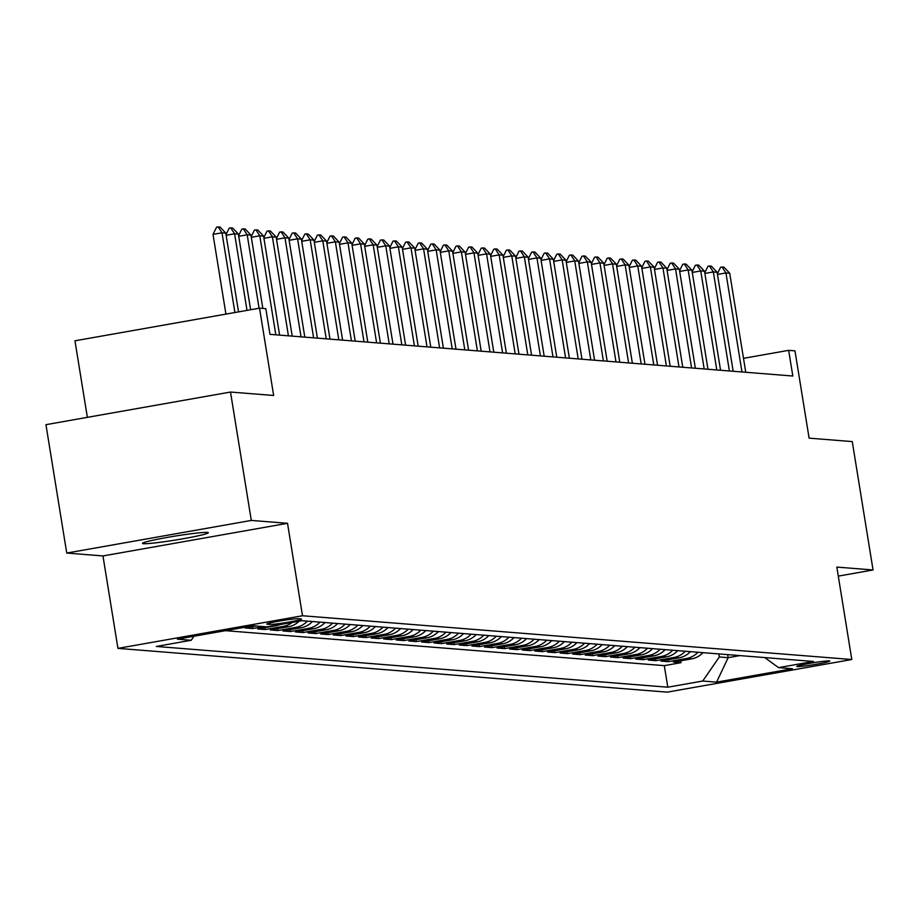 <?xml version="1.0" encoding="UTF-8"?>
<svg xmlns="http://www.w3.org/2000/svg" width="919" height="919" viewBox="0 0 919 919"><rect width="100%" height="100%" fill="white"/><g stroke="black" fill="none" stroke-linecap="round" stroke-linejoin="round"><path stroke-width="1.38" d="M207.326 532.4A33.348 1.976 170.8 0 0 171.187 536.742A33.348 1.976 170.8 0 0 142.479 543.382A33.348 1.976 170.8 0 0 143.479 543.692A33.348 1.976 170.8 0 0 179.619 539.35A33.348 1.976 170.8 0 0 208.326 532.71A33.348 1.976 170.8 0 0 207.326 532.4M829.248 660.922A16.68 0.988 170.8 0 0 811.178 663.093A16.68 0.988 170.8 0 0 796.83 666.413A16.68 0.988 170.8 0 0 797.324 666.574A16.68 0.988 170.8 0 0 815.394 664.403A16.68 0.988 170.8 0 0 829.754 661.083A16.68 0.988 170.8 0 0 829.248 660.922M117.942 648.377L667.24 692.145L851.798 659.52L302.5 615.753L117.942 648.377L102.962 555.938L287.521 523.313L251.301 520.43L66.742 553.054L102.962 555.938M66.742 553.054L45.95 424.67L230.508 392.045L273.655 395.48L259.526 308.175L74.956 340.8L87.362 417.352M838.289 576.121L873.05 569.975L852.258 441.591L809.111 438.145L794.969 350.851L788.663 350.346L743.505 358.33M251.301 520.43L230.508 392.045M256.102 626L245.097 627.941L252.656 628.55L252.346 626.666M279.835 624.61A20.85 20.229 -85.4 0 1 275.907 625.736L257.699 628.952L265.258 629.549L264.948 627.666M299.146 621.187A20.85 20.229 -85.4 0 1 288.497 626.735L270.289 629.952L277.86 630.56L277.549 628.665M312.391 621.531A20.85 20.229 -85.4 0 1 301.099 627.734L282.891 630.951L290.45 631.56L290.151 629.676M324.993 622.531A20.85 20.229 -85.4 0 1 313.701 628.745L295.493 631.962L303.052 632.559L302.742 630.675M337.583 623.541A20.85 20.229 -85.4 0 1 326.302 629.745L308.095 632.961L315.654 633.57L315.343 631.686M350.185 624.541A20.85 20.229 -85.4 0 1 338.893 630.756L320.685 633.972L328.244 634.569L327.945 632.686M362.787 625.552A20.85 20.229 -85.4 0 1 351.495 631.755L333.287 634.972L340.846 635.569L340.547 633.685M375.389 626.551A20.85 20.229 -85.4 0 1 364.096 632.754L345.889 635.971L353.447 636.58L353.137 634.696M387.979 627.551A20.85 20.229 -85.4 0 1 376.698 633.765L358.49 636.982L366.049 637.579L365.739 635.695M400.581 628.562A20.85 20.229 -85.4 0 1 389.288 634.765L371.081 637.981L378.639 638.59L378.341 636.706M413.182 629.561A20.85 20.229 -85.4 0 1 401.89 635.764L383.683 638.992L391.241 639.59L390.943 637.706M425.784 630.572A20.85 20.229 -85.4 0 1 414.492 636.775L396.284 639.992L403.843 640.589L403.533 638.705M438.374 631.571A20.85 20.229 -85.4 0 1 427.082 637.775L408.886 640.991L416.445 641.6L416.135 639.716M450.976 632.571A20.85 20.229 -85.4 0 1 439.684 638.785L421.476 642.002L429.035 642.599L428.736 640.715M463.578 633.582A20.85 20.229 -85.4 0 1 452.286 639.785L434.078 643.001L441.637 643.61L441.327 641.726M476.168 634.581A20.85 20.229 -85.4 0 1 464.888 640.784L446.68 644.012L454.239 644.61L453.929 642.726M488.77 635.592A20.85 20.229 -85.4 0 1 477.478 641.795L459.27 645.012L466.841 645.609L466.53 643.725M501.372 636.591A20.85 20.229 -85.4 0 1 490.08 642.795L471.872 646.011L479.431 646.62L479.132 644.736M513.974 637.591A20.85 20.229 -85.4 0 1 502.682 643.805L484.474 647.022L492.033 647.619L491.722 645.735M526.564 638.602A20.85 20.229 -85.4 0 1 515.283 644.805L497.076 648.021L504.634 648.63L504.324 646.746M539.166 639.601A20.85 20.229 -85.4 0 1 527.874 645.804L509.666 649.032L517.225 649.63L516.926 647.746M551.768 640.6A20.85 20.229 -85.4 0 1 540.475 646.815L522.268 650.032L529.826 650.629L529.528 648.745M564.369 641.611A20.85 20.229 -85.4 0 1 553.077 647.815L534.869 651.031L542.428 651.64L542.118 649.756M576.96 642.611A20.85 20.229 -85.4 0 1 565.679 648.825L547.471 652.042L555.03 652.639L554.72 650.755M589.561 643.622A20.85 20.229 -85.4 0 1 578.269 649.825L560.062 653.041L567.62 653.65L567.322 651.766M602.163 644.621A20.85 20.229 -85.4 0 1 590.871 650.824L572.663 654.052L580.222 654.65L579.923 652.766M614.765 645.62A20.85 20.229 -85.4 0 1 603.473 651.835L585.265 655.052L592.824 655.649L592.514 653.765M627.355 646.631A20.85 20.229 -85.4 0 1 616.063 652.835L597.867 656.051L605.426 656.66L605.116 654.776M639.957 647.631A20.85 20.229 -85.4 0 1 628.665 653.846L610.457 657.062L618.016 657.659L617.717 655.775M652.559 648.642A20.85 20.229 -85.4 0 1 641.267 654.845L623.059 658.061L630.618 658.67L630.308 656.786M665.149 649.641A20.85 20.229 -85.4 0 1 653.869 655.844L635.661 659.072L643.22 659.67L642.909 657.786M677.751 650.641A20.85 20.229 -85.4 0 1 666.459 656.855L648.251 660.072L655.821 660.669L655.511 658.785M690.353 651.651A20.85 20.229 -85.4 0 1 679.061 657.855L660.853 661.071L668.412 661.68L668.113 659.796M259.526 308.175L265.821 308.681L269.979 334.355L792.821 376.02L788.663 350.346M267.291 624.208L270.071 624.426A16.151 0.953 170.8 0 0 287.578 622.324A16.151 0.953 170.8 0 0 301.478 619.107A16.151 0.953 170.8 0 0 300.995 618.958L298.216 618.74A16.151 0.953 170.8 0 0 280.709 620.842A16.151 0.953 170.8 0 0 266.809 624.058A16.151 0.953 170.8 0 0 267.291 624.208L267.222 623.76M764.78 657.579L778.531 667.631L813.453 661.462L301.937 620.693L267.027 626.873L253.162 625.77L177.344 639.164L191.209 640.267L156.287 646.448L667.791 687.205L702.713 681.036L719.336 656.959L728.158 657.671L739.875 655.592M778.531 667.631L792.396 668.733L716.567 682.139L702.713 681.036M225.454 630.664L664.299 665.632L681.013 662.679L680.703 660.795M702.955 652.651A20.85 20.229 -85.4 0 1 691.662 658.866L673.455 662.082L681.013 662.679M697.912 652.249A20.85 20.229 94.6 0 1 686.619 658.464L668.412 661.68M685.31 651.249A20.85 20.229 94.6 0 1 674.018 657.453L655.821 660.669M672.719 650.238A20.85 20.229 94.6 0 1 661.427 656.453L643.22 659.67M660.118 649.239A20.85 20.229 94.6 0 1 648.825 655.442L630.618 658.67M647.516 648.24A20.85 20.229 94.6 0 1 636.224 654.443L618.016 657.659M634.914 647.229A20.85 20.229 94.6 0 1 623.622 653.443L605.426 656.66M622.324 646.229A20.85 20.229 94.6 0 1 611.032 652.433L592.824 655.649M609.722 645.218A20.85 20.229 94.6 0 1 598.43 651.433L580.222 654.65M597.12 644.219A20.85 20.229 94.6 0 1 585.828 650.422L567.62 653.65M584.518 643.22A20.85 20.229 94.6 0 1 573.238 649.423L555.03 652.639M571.928 642.209A20.85 20.229 94.6 0 1 560.636 648.423L542.428 651.64M559.326 641.209A20.85 20.229 94.6 0 1 548.034 647.413L529.826 650.629M546.725 640.21A20.85 20.229 94.6 0 1 535.432 646.413L517.225 649.63M534.123 639.199A20.85 20.229 94.6 0 1 522.842 645.402L504.634 648.63M521.533 638.2A20.85 20.229 94.6 0 1 510.24 644.403L492.033 647.619M508.931 637.189A20.85 20.229 94.6 0 1 497.638 643.403L479.431 646.62M496.329 636.189A20.85 20.229 94.6 0 1 485.037 642.392L466.841 645.609M483.739 635.19A20.85 20.229 94.6 0 1 472.446 641.393L454.239 644.61M471.137 634.179A20.85 20.229 94.6 0 1 459.845 640.394L441.637 643.61M458.535 633.18A20.85 20.229 94.6 0 1 447.243 639.383L429.035 642.599M445.933 632.169A20.85 20.229 94.6 0 1 434.641 638.383L416.445 641.6M433.343 631.169A20.85 20.229 94.6 0 1 422.051 637.372L403.843 640.589M420.741 630.17A20.85 20.229 94.6 0 1 409.449 636.373L391.241 639.59M408.139 629.159A20.85 20.229 94.6 0 1 396.847 635.374L378.639 638.59M395.538 628.159A20.85 20.229 94.6 0 1 384.257 634.363L366.049 637.579M382.947 627.149A20.85 20.229 94.6 0 1 371.655 633.363L353.447 636.58M370.346 626.149A20.85 20.229 94.6 0 1 359.053 632.352L340.846 635.569M357.744 625.15A20.85 20.229 94.6 0 1 346.452 631.353L328.244 634.569M345.142 624.139A20.85 20.229 94.6 0 1 333.861 630.354L315.654 633.57M332.552 623.139A20.85 20.229 94.6 0 1 321.259 629.343L303.052 632.559M319.95 622.129A20.85 20.229 94.6 0 1 308.658 628.343L290.45 631.56M307.348 621.129A20.85 20.229 94.6 0 1 296.056 627.332L277.86 630.56M292.265 622.404A20.85 20.229 94.6 0 1 283.466 626.333L265.258 629.549M263.661 626.597L252.656 628.55M287.521 523.313L302.5 615.753M873.05 569.975L836.83 567.092L851.798 659.52M727.664 654.627L728.158 657.671L716.567 682.139M718.842 653.914L719.336 656.959M194.001 636.224L191.209 640.267M664.299 665.632L667.791 687.205M234.908 312.529L221.996 232.794L213.013 234.379L216.62 227.119L220.009 227.004L225.775 233.093L238.538 311.886M225.936 314.114L213.013 234.379M225.775 233.093L221.996 232.794L218.113 226.855M226.017 234.575L229.222 228.119L230.715 227.855L232.61 228.004L238.377 234.092L250.623 309.749M247.004 310.392L234.598 233.794L226.131 235.287M238.377 234.092L234.598 233.794L230.715 227.855M238.618 235.586L241.823 229.13L243.317 228.854L245.201 229.015L250.967 235.103L262.845 308.451M259.089 308.256L247.188 234.804L238.733 236.298M250.967 235.103L247.188 234.804L243.317 228.854M251.209 236.585L254.414 230.129L255.919 229.865L257.802 230.014L263.569 236.103L279.606 335.125M275.826 334.826L259.79 235.804L251.324 237.297M263.569 236.103L259.79 235.804L255.919 229.865M263.81 237.584L267.015 231.128L268.509 230.864L270.404 231.014L276.171 237.113L292.208 336.136M288.428 335.826L272.392 236.803L263.925 238.308M276.171 237.113L272.392 236.803L268.509 230.864M276.412 238.595L279.617 232.139L281.111 231.875L283.006 232.025L288.773 238.113L304.809 337.135M301.03 336.836L284.993 237.814L276.527 239.308M288.773 238.113L284.993 237.814L281.111 231.875M289.003 239.595L292.208 233.139L293.712 232.875L295.596 233.024L301.363 239.112L317.4 338.135M313.62 337.836L297.584 238.814L289.129 240.307M301.363 239.112L297.584 238.814L293.712 232.875M301.604 240.606L304.809 234.138L306.303 233.874L308.198 234.035L313.965 240.123L330.001 339.145M326.222 338.847L310.185 239.825L301.719 241.318M313.965 240.123L310.185 239.825L306.303 233.874M314.206 241.605L317.411 235.149L318.904 234.885L320.8 235.034L326.567 241.123L342.603 340.145M338.824 339.846L322.787 240.824L314.321 242.317M326.567 241.123L322.787 240.824L318.904 234.885M326.808 242.605L330.013 236.149L331.506 235.884L333.39 236.034L339.157 242.134L355.205 341.156M351.426 340.846L335.378 241.823L326.923 243.328M339.157 242.134L335.378 241.823L331.506 235.884M339.398 243.615L342.603 237.159L344.108 236.895L345.992 237.045L351.759 243.133L367.795 342.155M364.016 341.857L347.979 242.834L339.513 244.328M351.759 243.133L347.979 242.834L344.108 236.895M352 244.615L355.205 238.159L356.698 237.895L358.594 238.044L364.361 244.132L380.397 343.155M376.618 342.856L360.581 243.834L352.115 245.327M364.361 244.132L360.581 243.834L356.698 237.895M364.602 245.626L367.807 239.158L369.3 238.894L371.196 239.055L376.962 245.143L392.999 344.166M389.219 343.855L373.183 244.833L364.717 246.338M376.962 245.143L373.183 244.833L369.3 238.894M377.204 246.625L380.409 240.169L381.902 239.905L383.786 240.054L389.553 246.143L405.601 345.165M401.821 344.866L385.773 245.844L377.318 247.337M389.553 246.143L385.773 245.844L381.902 239.905M389.794 247.625L392.999 241.169L394.504 240.904L396.388 241.054L402.154 247.142L418.191 346.164M414.412 345.866L398.375 246.843L389.909 248.337M402.154 247.142L398.375 246.843L394.504 240.904M402.396 248.635L405.601 242.179L407.094 241.915L408.989 242.065L414.756 248.153L430.793 347.175M427.013 346.877L410.977 247.854L402.511 249.348M414.756 248.153L410.977 247.854L407.094 241.915M414.997 249.635L418.202 243.179L419.696 242.915L421.591 243.064L427.358 249.152L443.395 348.175M439.615 347.876L423.579 248.854L415.112 250.347M427.358 249.152L423.579 248.854L419.696 242.915M427.599 250.634L430.804 244.178L432.298 243.914L434.182 244.075L439.948 250.163L455.985 349.186M452.205 348.875L436.169 249.853L427.714 251.358M439.948 250.163L436.169 249.853L432.298 243.914M440.19 251.645L443.395 245.189L444.899 244.925L446.783 245.074L452.55 251.163L468.587 350.185M464.807 349.886L448.771 250.864L440.304 252.357M452.55 251.163L448.771 250.864L444.899 244.925M452.791 252.645L455.996 246.189L457.49 245.924L459.385 246.074L465.152 252.162L481.188 351.184M477.409 350.886L461.372 251.863L452.906 253.357M465.152 252.162L461.372 251.863L457.49 245.924M465.393 253.655L468.598 247.2L470.091 246.935L471.987 247.085L477.754 253.173L493.79 352.195M490.011 351.897L473.974 252.874L465.508 254.368M477.754 253.173L473.974 252.874L470.091 246.935M477.983 254.655L481.188 248.199L482.693 247.935L484.577 248.084L490.344 254.172L506.38 353.195M502.601 352.896L486.565 253.874L478.11 255.367M490.344 254.172L486.565 253.874L482.693 247.935M490.585 255.654L493.79 249.198L495.284 248.934L497.179 249.095L502.946 255.183L518.982 354.206M515.203 353.895L499.166 254.873L490.7 256.378M502.946 255.183L499.166 254.873L495.284 248.934M503.187 256.665L506.392 250.209L507.885 249.945L509.781 250.094L515.548 256.183L531.584 355.205M527.805 354.906L511.768 255.884L503.302 257.377M515.548 256.183L511.768 255.884L507.885 249.945M515.789 257.665L518.994 251.209L520.487 250.944L522.371 251.094L528.138 257.182L544.186 356.204M540.406 355.906L524.358 256.883L515.904 258.377M528.138 257.182L524.358 256.883L520.487 250.944M528.379 258.676L531.584 252.22L533.089 251.955L534.973 252.105L540.74 258.193L556.776 357.215M552.997 356.917L536.96 257.894L528.494 259.388M540.74 258.193L536.96 257.894L533.089 251.955M540.981 259.675L544.186 253.219L545.679 252.955L547.575 253.104L553.341 259.192L569.378 358.215M565.599 357.916L549.562 258.894L541.096 260.387M553.341 259.192L549.562 258.894L545.679 252.955M553.583 260.674L556.788 254.218L558.281 253.954L560.176 254.103L565.943 260.203L581.98 359.226M578.2 358.915L562.164 259.893L553.697 261.398M565.943 260.203L562.164 259.893L558.281 253.954M566.184 261.685L569.389 255.229L570.883 254.965L572.767 255.114L578.533 261.203L594.582 360.225M590.802 359.926L574.754 260.904L566.299 262.397M578.533 261.203L574.754 260.904L570.883 254.965M578.775 262.685L581.98 256.229L583.485 255.964L585.369 256.114L591.135 262.202L607.172 361.224M603.392 360.926L587.356 261.904L578.89 263.397M591.135 262.202L587.356 261.904L583.485 255.964M591.376 263.696L594.582 257.24L596.075 256.975L597.97 257.125L603.737 263.213L619.774 362.235M615.994 361.937L599.958 262.914L591.491 264.408M603.737 263.213L599.958 262.914L596.075 256.975M603.978 264.695L607.183 258.239L608.677 257.975L610.572 258.124L616.339 264.212L632.375 363.235M628.596 362.936L612.559 263.914L604.093 265.407M616.339 264.212L612.559 263.914L608.677 257.975M616.58 265.694L619.785 259.238L621.278 258.974L623.162 259.124L628.929 265.223L644.966 364.246M641.186 363.935L625.15 264.913L616.695 266.418M628.929 265.223L625.15 264.913L621.278 258.974M629.17 266.705L632.375 260.249L633.88 259.985L635.764 260.134L641.531 266.223L657.567 365.245M653.788 364.946L637.752 265.924L629.285 267.418M641.531 266.223L637.752 265.924L633.88 259.985M641.772 267.705L644.977 261.249L646.471 260.985L648.366 261.134L654.133 267.222L670.169 366.244M666.39 365.946L650.353 266.924L641.887 268.417M654.133 267.222L650.353 266.924L646.471 260.985M654.374 268.716L657.579 262.26L659.072 261.995L660.968 262.145L666.734 268.233L682.771 367.255M678.992 366.957L662.955 267.934L654.489 269.428M666.734 268.233L662.955 267.934L659.072 261.995M666.964 269.715L670.169 263.259L671.674 262.995L673.558 263.144L679.325 269.233L695.361 368.255M691.582 367.956L675.545 268.934L667.091 270.427M679.325 269.233L675.545 268.934L671.674 262.995M679.566 270.714L682.771 264.258L684.264 263.994L686.16 264.144L691.927 270.243L707.963 369.266M704.184 368.956L688.147 269.933L679.681 271.438M691.927 270.243L688.147 269.933L684.264 263.994M692.168 271.725L695.373 265.269L696.866 265.005L698.762 265.154L704.528 271.243L720.565 370.265M716.786 369.966L700.749 270.944L692.283 272.438M704.528 271.243L700.749 270.944L696.866 265.005M704.77 272.725L707.975 266.269L709.468 266.005L711.352 266.154L717.119 272.242L733.167 371.265M729.387 370.966L713.339 271.944L704.884 273.437M717.119 272.242L713.339 271.944L709.468 266.005M717.36 273.736L720.565 267.28L722.07 267.015L723.954 267.165L729.72 273.253L745.757 372.275M741.978 371.977L725.941 272.954L717.475 274.448M729.72 273.253L725.941 272.954L722.07 267.015M691.662 658.866L686.619 658.464M679.061 657.855L674.018 657.453M666.459 656.855L661.427 656.453M653.869 655.844L648.825 655.442M641.267 654.845L636.224 654.443M628.665 653.846L623.622 653.443M616.063 652.835L611.032 652.433M603.473 651.835L598.43 651.433M590.871 650.824L585.828 650.422M578.269 649.825L573.238 649.423M565.679 648.825L560.636 648.423M553.077 647.815L548.034 647.413M540.475 646.815L535.432 646.413M527.874 645.804L522.842 645.402M515.283 644.805L510.24 644.403M502.682 643.805L497.638 643.403M490.08 642.795L485.037 642.392M477.478 641.795L472.446 641.393M464.888 640.784L459.845 640.394M452.286 639.785L447.243 639.383M439.684 638.785L434.641 638.383M427.082 637.775L422.051 637.372M414.492 636.775L409.449 636.373M401.89 635.764L396.847 635.374M389.288 634.765L384.257 634.363M376.698 633.765L371.655 633.363M364.096 632.754L359.053 632.352M351.495 631.755L346.452 631.353M338.893 630.756L333.861 630.354M326.302 629.745L321.259 629.343M313.701 628.745L308.658 628.343M301.099 627.734L296.056 627.332M288.497 626.735L283.466 626.333M275.907 625.736L274.23 625.598M269.83 622.99L270.071 624.426"/></g></svg>
